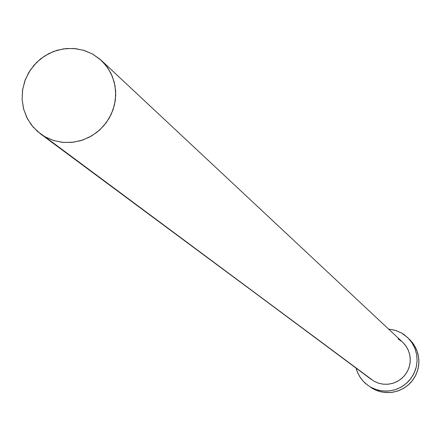 <?xml version="1.0" encoding="UTF-8"?>
<svg xmlns="http://www.w3.org/2000/svg" width="441" height="441" viewBox="0 0 441 441"><rect width="100%" height="100%" fill="white"/><g stroke="black" fill="none" stroke-linecap="round" stroke-linejoin="round"><path stroke-width="0.66" d="M402.633 342.21L405.24 345.055L407.765 349.068L409.452 353.506L410.246 358.197L410.102 362.96L409.033 367.612L407.082 371.972L404.32 375.875L400.852 379.166L396.817 381.724L392.369 383.45L387.678 384.265L382.926 384.155L378.29 383.119L373.962 381.195L378.549 383.201L383.466 384.216L388.488 384.194L393.411 383.13L398.019 381.074L402.115 378.119L405.516 374.381L408.079 370.027L409.7 365.242L410.295 360.242L409.854 355.231L408.388 350.424L405.963 346.042L402.683 342.255L101.408 60.478L107.665 67.738L112.262 76.199L114.996 85.488L115.746 95.217L114.478 104.958L111.237 114.291L106.176 122.819L99.501 130.161L91.508 136.01L82.539 140.106L72.986 142.278L63.261 142.432L53.785 140.563L44.965 136.76L371.438 379.541M40.473 133.855L373.962 381.195L44.965 136.76L40.302 133.728L33.02 126.942L27.403 118.706L23.715 109.396L22.111 99.446L22.678 89.319L25.374 79.479L30.076 70.384L36.575 62.44L44.563 56.024L53.675 51.426L63.498 48.863L73.57 48.449L83.432 50.213L92.627 54.078L101.408 60.478M367.866 385.379L363.296 381.355L360.446 377.788L357.519 372.447L356.047 368.114L357.05 371.278L359.74 376.713L363.445 381.515L365.633 383.615L372.711 388.648L370.578 387.121L376.123 389.585L379.051 390.395L385.087 391.139L388.135 391.062L394.144 390.009L397.043 389.05L402.506 386.299L407.335 382.534L409.446 380.318L412.985 375.319L415.488 369.734L416.315 366.785L417.092 360.732L416.673 354.652L415.075 348.781L412.363 343.346L408.636 338.556L404.05 334.598L401.486 332.977L395.935 330.535L388.604 329.085L395.263 330.32L401.486 332.977L407.71 337.619L411.811 342.503L414.816 348.131L416.602 354.266L417.092 360.655L416.26 367.017L414.143 373.086L410.83 378.604L406.464 383.328L401.227 387.066L395.345 389.651L389.072 390.974L382.672 390.985L376.421 389.679L370.578 387.121L372.711 388.648L378.516 391.195L384.728 392.496L391.09 392.484L397.324 391.167L403.168 388.598L408.372 384.888L412.715 380.192L416.006 374.707L418.112 368.676L418.939 362.353L418.454 356.003L416.679 349.9L413.686 344.305L407.732 337.646M398.107 338.897L401.977 341.621M370.164 387.027L375.401 390.009L381.134 391.911L387.132 392.644L393.168 392.192L399.017 390.572L404.441 387.837L409.242 384.094L411.343 381.889L414.86 376.923L417.34 371.377L418.696 365.457L418.878 359.393L417.87 353.423L415.714 347.778L412.5 342.674L409.584 339.432M92.627 54.078L84.297 50.478L75.378 48.609L66.216 48.538L57.159 50.257L48.554 53.714L40.732 58.763L33.985 65.213L28.577 72.82L24.707 81.293L22.524 90.317L22.116 99.534L23.5 108.602L26.625 117.168L31.372 124.913L37.568 131.528L44.965 136.76L53.289 140.409L62.22 142.327L71.409 142.443L80.51 140.745L89.165 137.3L97.037 132.234L103.822 125.751L109.263 118.1L113.139 109.572L115.31 100.504L115.685 91.248L114.258 82.153L111.082 73.575L106.287 65.847L100.052 59.265L92.627 54.078"/></g></svg>
